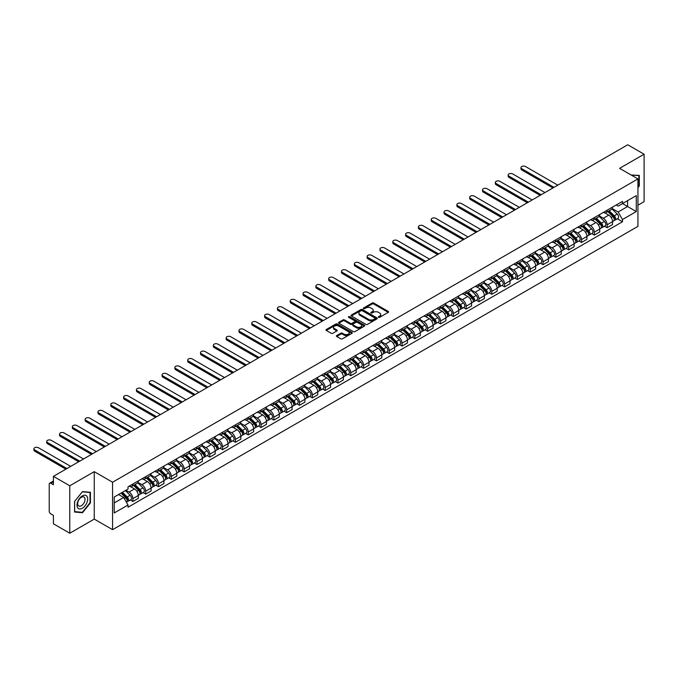 <?xml version="1.0" encoding="UTF-8"?>
<svg xmlns="http://www.w3.org/2000/svg" width="678" height="678" viewBox="0 0 678 678"><rect width="100%" height="100%" fill="white"/><g stroke="black" fill="none" stroke-linecap="round" stroke-linejoin="round"><path stroke-width="1.02" d="M378.57 317.312A0.797 0.458 0 0 0 379.697 317.312L388.265 312.363A1.144 0.661 0 0 0 388.596 311.897A1.144 0.661 0 0 0 388.265 311.431L373.748 303.049A1.144 0.661 0 0 0 372.137 303.049L363.569 307.998A0.797 0.458 0 0 0 364.696 308.651L365.806 308.007A3.653 2.11 0 0 1 370.968 308.007L372.171 308.71A3.653 2.11 0 0 1 373.247 310.202A3.653 2.11 0 0 1 372.171 311.685L371.069 312.329A0.797 0.458 0 0 0 372.197 312.982L373.307 312.338A3.653 2.11 0 0 1 378.468 312.338L379.672 313.041A3.653 2.11 0 0 1 380.748 314.533A3.653 2.11 0 0 1 379.672 316.016L378.57 316.66A0.797 0.458 0 0 0 378.57 317.312L378.57 316.66M336.729 335.551A1.144 0.661 0 0 0 336.398 336.017A1.144 0.661 0 0 0 336.729 336.483L340.805 338.831A1.144 0.661 0 0 0 342.415 338.831L351.933 333.339A1.144 0.661 0 0 0 352.263 332.873A1.144 0.661 0 0 0 351.933 332.406L337.415 324.025A1.144 0.661 0 0 0 335.805 324.025L326.288 329.525A1.144 0.661 0 0 0 325.949 329.991A1.144 0.661 0 0 0 326.288 330.457L331.203 333.296A1.144 0.661 0 0 0 332.813 333.296L336.89 330.94A1.144 0.661 0 0 0 337.22 330.474A1.144 0.661 0 0 0 336.89 330.008L334.449 328.601A3.051 1.763 0 0 1 333.559 327.355A3.051 1.763 0 0 1 335.441 325.728A3.051 1.763 0 0 1 338.763 326.11L348.322 331.627A3.051 1.763 0 0 1 349.212 332.873A3.051 1.763 0 0 1 347.331 334.5A3.051 1.763 0 0 1 344.009 334.118L342.415 333.203A1.144 0.661 0 0 0 340.805 333.203L336.729 335.551L336.729 336.483M112.573 482.236L94.25 471.659L69.766 485.795L53.418 476.354L627.752 144.77L644.1 154.211L619.616 168.347L637.939 178.924L112.573 482.236L112.573 529.679L637.939 226.359L637.939 178.924M365.883 324.355A1.144 0.661 0 0 0 367.493 324.355L377.01 318.855A1.144 0.661 0 0 0 377.349 318.397A1.144 0.661 0 0 0 377.01 317.931L362.493 309.549A1.144 0.661 0 0 0 360.882 309.549L351.365 315.041A1.144 0.661 0 0 0 351.034 315.507A1.144 0.661 0 0 0 351.365 315.973L365.883 324.355M348.907 317.482A0.797 0.458 0 0 1 349.712 317.592L364.459 326.11L354.958 331.593A1.144 0.661 0 0 1 353.34 331.593L338.822 323.211L338.822 322.279A1.144 0.661 0 0 0 338.491 322.745A1.144 0.661 0 0 0 338.822 323.211M338.822 322.279L342.899 319.931A1.144 0.661 0 0 1 344.509 319.931L350.399 323.33A1.144 0.661 0 0 0 352.009 323.33L354.713 321.77A1.144 0.661 0 0 0 355.052 321.304A1.144 0.661 0 0 0 354.713 320.838L348.585 317.296A0.797 0.458 0 0 1 349.712 316.651L364.476 325.169A1.144 0.661 0 0 1 364.806 325.635A1.144 0.661 0 0 1 364.476 326.101L364.476 325.169M69.766 485.795L69.766 533.23L53.418 523.789L53.418 515.399L50.867 513.924A2.322 1.339 -120 0 1 49.223 511.076L49.223 484.228A2.322 1.339 -120 0 1 49.706 483.168L53.418 481.024M637.939 205.205L644.1 201.646L644.1 154.211M69.766 533.23L94.25 519.094L112.573 529.679M53.418 476.354L53.418 484.753L50.867 483.278A2.322 1.339 -120 0 0 49.706 483.168M607.124 210.231A5.348 3.085 60 0 1 606.022 212.629L611.446 209.502A5.348 3.085 -120 0 0 612.548 207.104M599.428 215.985L603.344 218.248A5.348 3.085 60 0 1 607.124 224.791L612.548 221.664A5.348 3.085 -120 0 0 608.768 215.121L604.886 212.875M612.548 221.664L612.548 224.554L607.124 227.689L604.522 226.189M606.022 212.629A5.348 3.085 60 0 1 603.386 212.392M607.124 224.791L607.124 227.689M594.309 217.63A5.348 3.085 60 0 1 593.199 220.028L598.623 216.901A5.348 3.085 -120 0 0 599.733 214.502M591.708 233.588L594.309 235.088L599.733 231.961L599.733 229.062A5.348 3.085 -120 0 0 595.954 222.52L592.072 220.274M593.199 220.028A5.348 3.085 60 0 1 590.572 219.791M586.614 223.384L590.53 225.647A5.348 3.085 60 0 1 594.309 232.198L594.309 235.088M581.487 225.028A5.348 3.085 60 0 1 580.385 227.427L585.809 224.299A5.348 3.085 -120 0 0 586.911 221.901M578.893 240.987L581.487 242.487L586.911 239.359L586.911 236.461A5.348 3.085 -120 0 0 583.131 229.918L579.249 227.672M580.385 227.427A5.348 3.085 60 0 1 577.749 227.189M573.791 230.791L577.707 233.046A5.348 3.085 60 0 1 581.487 239.597L581.487 242.487M568.673 232.435A5.348 3.085 60 0 1 567.562 234.834L572.986 231.698A5.348 3.085 -120 0 0 574.096 229.3M566.071 248.385L568.673 249.885L574.096 246.758L574.096 243.868A5.348 3.085 -120 0 0 570.317 237.317L566.435 235.08M567.562 234.834A5.348 3.085 60 0 1 564.935 234.588M560.977 238.19L564.893 240.453A5.348 3.085 60 0 1 568.673 246.995L568.673 249.885M555.858 239.834A5.348 3.085 60 0 1 554.748 242.232L560.172 239.097A5.348 3.085 -120 0 0 561.274 236.698M553.256 255.784L555.858 257.293L561.274 254.157L561.274 251.267A5.348 3.085 -120 0 0 557.494 244.716L553.621 242.478M554.748 242.232A5.348 3.085 60 0 1 552.112 241.987M548.155 245.589L552.078 247.851A5.348 3.085 60 0 1 555.858 254.394L555.858 257.293M543.036 247.233A5.348 3.085 60 0 1 541.934 249.631L547.349 246.504A5.348 3.085 -120 0 0 548.46 244.105M540.434 263.191L543.036 264.691L548.46 261.555L548.46 258.665A5.348 3.085 -120 0 0 544.68 252.114L540.798 249.877M541.934 249.631A5.348 3.085 60 0 1 539.298 249.394M535.34 252.987L539.256 255.25A5.348 3.085 60 0 1 543.036 261.793L543.036 264.691M530.221 254.631A5.348 3.085 60 0 1 529.111 257.03L534.535 253.903A5.348 3.085 -120 0 0 535.645 251.504M527.62 270.59L530.221 272.09L535.645 268.963L535.645 266.064A5.348 3.085 -120 0 0 531.866 259.521L527.984 257.276M529.111 257.03A5.348 3.085 60 0 1 526.484 256.793M522.526 260.386L526.442 262.649A5.348 3.085 60 0 1 530.221 269.2L530.221 272.09M517.399 262.03A5.348 3.085 60 0 1 516.297 264.428L521.721 261.301A5.348 3.085 -120 0 0 522.823 258.903M514.805 277.988L517.399 279.489L522.823 276.361L522.823 273.463A5.348 3.085 -120 0 0 519.043 266.92L515.161 264.674M516.297 264.428A5.348 3.085 60 0 1 513.661 264.191M509.703 267.785L513.619 270.047A5.348 3.085 60 0 1 517.399 276.599L517.399 279.489M504.585 269.429A5.348 3.085 60 0 1 503.474 271.836L508.898 268.7A5.348 3.085 -120 0 0 510.009 266.301M501.983 285.387L504.585 286.887L510.009 283.76L510.009 280.861A5.348 3.085 -120 0 0 506.229 274.319L502.347 272.081M503.474 271.836A5.348 3.085 60 0 1 500.847 271.59M496.889 275.192L500.805 277.446A5.348 3.085 60 0 1 504.585 283.997L504.585 286.887M491.762 276.836A5.348 3.085 60 0 1 490.66 279.234L496.084 276.099A5.348 3.085 -120 0 0 497.186 273.7M489.169 292.786L491.77 294.294L497.186 291.159L497.186 288.269A5.348 3.085 -120 0 0 493.406 281.717L489.524 279.48M490.66 279.234A5.348 3.085 60 0 1 488.024 278.989M484.067 282.59L487.99 284.853A5.348 3.085 60 0 1 491.77 291.396L491.77 294.294M478.948 284.235A5.348 3.085 60 0 1 477.837 286.633L483.261 283.506A5.348 3.085 -120 0 0 484.372 281.099M476.346 300.193L478.948 301.693L484.372 298.557L484.372 295.667A5.348 3.085 -120 0 0 480.592 289.116L476.71 286.879M477.837 286.633A5.348 3.085 60 0 1 475.21 286.396M471.252 289.989L475.168 292.252A5.348 3.085 60 0 1 478.948 298.795L478.948 301.693M466.133 291.633A5.348 3.085 60 0 1 465.023 294.032L470.447 290.904A5.348 3.085 -120 0 0 471.557 288.506M463.532 307.592L466.133 309.092L471.557 305.956L471.557 303.066A5.348 3.085 -120 0 0 467.778 296.523L463.896 294.277M465.023 294.032A5.348 3.085 60 0 1 462.396 293.794M458.438 297.388L462.354 299.651A5.348 3.085 60 0 1 466.133 306.193L466.133 309.092M453.311 299.032A5.348 3.085 60 0 1 452.209 301.43L457.633 298.303A5.348 3.085 -120 0 0 458.735 295.905M450.709 314.99L453.311 316.49L458.735 313.363L458.735 310.465A5.348 3.085 -120 0 0 454.955 303.922L451.073 301.676M452.209 301.43A5.348 3.085 60 0 1 449.573 301.193M445.615 304.786L449.531 307.049A5.348 3.085 60 0 1 453.311 313.6L453.311 316.49M440.497 306.431A5.348 3.085 60 0 1 439.386 308.837L444.81 305.702A5.348 3.085 -120 0 0 445.921 303.303M437.895 322.389L440.497 323.889L445.921 320.762L445.921 317.863A5.348 3.085 -120 0 0 442.141 311.321L438.259 309.083M439.386 308.837A5.348 3.085 60 0 1 436.759 308.592M432.801 312.194L436.717 314.448A5.348 3.085 60 0 1 440.497 320.999L440.497 323.889M427.674 313.838A5.348 3.085 60 0 1 426.572 316.236L431.996 313.1A5.348 3.085 -120 0 0 433.098 310.702M425.081 329.788L427.674 331.288L433.098 328.16L433.098 325.271A5.348 3.085 -120 0 0 429.318 318.719L425.437 316.482M426.572 316.236A5.348 3.085 60 0 1 423.936 315.99M419.979 319.592L423.894 321.855A5.348 3.085 60 0 1 427.674 328.398L427.674 331.288M414.86 321.236A5.348 3.085 60 0 1 413.75 323.635L419.174 320.499A5.348 3.085 -120 0 0 420.284 318.101M412.258 337.195L414.86 338.695L420.284 335.559L420.284 332.669A5.348 3.085 -120 0 0 416.504 326.118L412.622 323.881M413.75 323.635A5.348 3.085 60 0 1 411.122 323.389M407.164 326.991L411.08 329.254A5.348 3.085 60 0 1 414.86 335.796L414.86 338.695M402.046 328.635A5.348 3.085 60 0 1 400.935 331.034L406.359 327.906A5.348 3.085 -120 0 0 407.461 325.508M399.444 344.594L402.046 346.094L407.461 342.958L407.461 340.068A5.348 3.085 -120 0 0 403.69 333.525L399.808 331.279M400.935 331.034A5.348 3.085 60 0 1 398.3 330.796M394.342 334.39L398.266 336.652A5.348 3.085 60 0 1 402.046 343.195L402.046 346.094M389.223 336.034A5.348 3.085 60 0 1 388.121 338.432L393.537 335.305A5.348 3.085 -120 0 0 394.647 332.906M386.621 351.992L389.223 353.492L394.647 350.365L394.647 347.467A5.348 3.085 -120 0 0 390.867 340.924L386.985 338.678M388.121 338.432A5.348 3.085 60 0 1 385.485 338.195M381.528 341.788L385.443 344.051A5.348 3.085 60 0 1 389.223 350.602L389.223 353.492M376.409 343.432A5.348 3.085 60 0 1 375.298 345.831L380.722 342.704A5.348 3.085 -120 0 0 381.833 340.305M373.807 359.391L376.409 360.891L381.833 357.764L381.833 354.865A5.348 3.085 -120 0 0 378.053 348.322L374.171 346.077M375.298 345.831A5.348 3.085 60 0 1 372.671 345.594M368.713 349.187L372.629 351.45A5.348 3.085 60 0 1 376.409 358.001L376.409 360.891M363.586 350.84A5.348 3.085 60 0 1 362.484 353.238L367.908 350.102A5.348 3.085 -120 0 0 369.01 347.704M360.993 366.79L363.586 368.29L369.01 365.162L369.01 362.272A5.348 3.085 -120 0 0 365.23 355.721L361.349 353.484M362.484 353.238A5.348 3.085 60 0 1 359.849 352.992M355.891 356.594L359.806 358.848A5.348 3.085 60 0 1 363.586 365.4L363.586 368.29M350.772 358.238A5.348 3.085 60 0 1 349.662 360.637L355.086 357.501A5.348 3.085 -120 0 0 356.196 355.103M348.17 374.188L350.772 375.697L356.196 372.561L356.196 369.671A5.348 3.085 -120 0 0 352.416 363.12L348.534 360.882M349.662 360.637A5.348 3.085 60 0 1 347.034 360.391M343.076 363.993L346.992 366.256A5.348 3.085 60 0 1 350.772 372.798L350.772 375.697M337.949 365.637A5.348 3.085 60 0 1 336.847 368.035L342.271 364.908A5.348 3.085 -120 0 0 343.373 362.501M335.356 381.595L337.958 383.095L343.373 379.96L343.373 377.07A5.348 3.085 -120 0 0 339.593 370.519L335.712 368.281M336.847 368.035A5.348 3.085 60 0 1 334.212 367.798M330.254 371.391L334.178 373.654A5.348 3.085 60 0 1 337.958 380.197L337.958 383.095M325.135 373.036A5.348 3.085 60 0 1 324.025 375.434L329.449 372.307A5.348 3.085 -120 0 0 330.559 369.908M322.533 388.994L325.135 390.494L330.559 387.367L330.559 384.468A5.348 3.085 -120 0 0 326.779 377.926L322.898 375.68M324.025 375.434A5.348 3.085 60 0 1 321.397 375.197M317.44 378.79L321.355 381.053A5.348 3.085 60 0 1 325.135 387.596L325.135 390.494M312.321 380.434A5.348 3.085 60 0 1 311.21 382.833L316.634 379.705A5.348 3.085 -120 0 0 317.745 377.307M309.719 396.393L312.321 397.893L317.745 394.766L317.745 391.867A5.348 3.085 -120 0 0 313.965 385.324L310.083 383.078M311.21 382.833A5.348 3.085 60 0 1 308.583 382.595M304.625 386.189L308.541 388.452A5.348 3.085 60 0 1 312.321 395.003L312.321 397.893M299.498 387.833A5.348 3.085 60 0 1 298.396 390.24L303.82 387.104A5.348 3.085 -120 0 0 304.922 384.706M296.896 403.791L299.498 405.291L304.922 402.164L304.922 399.266A5.348 3.085 -120 0 0 301.142 392.723L297.261 390.486M298.396 390.24A5.348 3.085 60 0 1 295.761 389.994M291.803 393.596L295.718 395.85A5.348 3.085 60 0 1 299.498 402.401L299.498 405.291M286.684 395.24A5.348 3.085 60 0 1 285.574 397.639L290.998 394.503A5.348 3.085 -120 0 0 292.108 392.104M284.082 411.19L286.684 412.69L292.108 409.563L292.108 406.673A5.348 3.085 -120 0 0 288.328 400.122L284.446 397.884M285.574 397.639A5.348 3.085 60 0 1 282.946 397.393M278.989 400.995L282.904 403.257A5.348 3.085 60 0 1 286.684 409.8L286.684 412.69M273.861 402.639A5.348 3.085 60 0 1 272.759 405.037L278.183 401.91A5.348 3.085 -120 0 0 279.285 399.503M271.268 418.597L273.861 420.097L279.285 416.962L279.285 414.072A5.348 3.085 -120 0 0 275.505 407.52L271.624 405.283M272.759 405.037A5.348 3.085 60 0 1 270.124 404.791M266.166 408.393L270.081 410.656A5.348 3.085 60 0 1 273.861 417.199L273.861 420.097M261.047 410.037A5.348 3.085 60 0 1 259.937 412.436L265.361 409.309A5.348 3.085 -120 0 0 266.471 406.91M258.445 425.996L261.047 427.496L266.471 424.36L266.471 421.47A5.348 3.085 -120 0 0 262.691 414.928L258.81 412.682M259.937 412.436A5.348 3.085 60 0 1 257.309 412.199M253.352 415.792L257.267 418.055A5.348 3.085 60 0 1 261.047 424.598L261.047 427.496M248.233 417.436A5.348 3.085 60 0 1 247.123 419.835L252.547 416.707A5.348 3.085 -120 0 0 253.648 414.309M245.631 433.395L248.233 434.895L253.648 431.767L253.648 428.869A5.348 3.085 -120 0 0 249.877 422.326L245.995 420.08M247.123 419.835A5.348 3.085 60 0 1 244.495 419.597M240.529 423.191L244.453 425.453A5.348 3.085 60 0 1 248.233 432.005L248.233 434.895M235.41 424.835A5.348 3.085 60 0 1 234.308 427.242L239.724 424.106A5.348 3.085 -120 0 0 240.834 421.708M232.808 440.793L235.41 442.293L240.834 439.166L240.834 436.268A5.348 3.085 -120 0 0 237.054 429.725L233.173 427.487M234.308 427.242A5.348 3.085 60 0 1 231.673 426.996M227.715 430.598L231.63 432.852A5.348 3.085 60 0 1 235.41 439.403L235.41 442.293M222.596 432.242A5.348 3.085 60 0 1 221.486 434.64L226.91 431.505A5.348 3.085 -120 0 0 228.02 429.106M219.994 448.192L222.596 449.692L228.02 446.565L228.02 443.675A5.348 3.085 -120 0 0 224.24 437.124L220.358 434.886M221.486 434.64A5.348 3.085 60 0 1 218.858 434.395M214.901 437.996L218.816 440.259A5.348 3.085 60 0 1 222.596 446.802L222.596 449.692M209.773 439.641A5.348 3.085 60 0 1 208.671 442.039L214.095 438.903A5.348 3.085 -120 0 0 215.197 436.505M207.18 455.591L209.773 457.099L215.197 453.963L215.197 451.073A5.348 3.085 -120 0 0 211.417 444.522L207.536 442.285M208.671 442.039A5.348 3.085 60 0 1 206.036 441.793M202.078 445.395L205.993 447.658A5.348 3.085 60 0 1 209.773 454.201L209.773 457.099M196.959 447.039A5.348 3.085 60 0 1 195.849 449.438L201.273 446.31A5.348 3.085 -120 0 0 202.383 443.912M194.357 462.998L196.959 464.498L202.383 461.362L202.383 458.472A5.348 3.085 -120 0 0 198.603 451.921L194.722 449.684M195.849 449.438A5.348 3.085 60 0 1 193.222 449.2M189.264 452.794L193.179 455.057A5.348 3.085 60 0 1 196.959 461.599L196.959 464.498M184.136 454.438A5.348 3.085 60 0 1 183.035 456.836L188.459 453.709A5.348 3.085 -120 0 0 189.56 451.311M181.543 470.396L184.145 471.896L189.56 468.769L189.56 465.871A5.348 3.085 -120 0 0 185.78 459.328L181.899 457.082M183.035 456.836A5.348 3.085 60 0 1 180.399 456.599M176.441 460.192L180.365 462.455A5.348 3.085 60 0 1 184.145 469.007L184.145 471.896M171.322 461.837A5.348 3.085 60 0 1 170.212 464.235L175.636 461.108A5.348 3.085 -120 0 0 176.746 458.709M168.72 477.795L171.322 479.295L176.746 476.168L176.746 473.269A5.348 3.085 -120 0 0 172.966 466.727L169.085 464.481M170.212 464.235A5.348 3.085 60 0 1 167.585 463.998M163.627 467.591L167.542 469.854A5.348 3.085 60 0 1 171.322 476.405L171.322 479.295M158.508 469.244A5.348 3.085 60 0 1 157.398 471.642L162.822 468.506A5.348 3.085 -120 0 0 163.932 466.108M155.906 485.194L158.508 486.694L163.932 483.567L163.932 480.668A5.348 3.085 -120 0 0 160.152 474.125L156.271 471.888M157.398 471.642A5.348 3.085 60 0 1 154.77 471.396M150.813 474.998L154.728 477.253A5.348 3.085 60 0 1 158.508 483.804L158.508 486.694M145.685 476.642A5.348 3.085 60 0 1 144.583 479.041L150.007 475.905A5.348 3.085 -120 0 0 151.109 473.507M143.083 492.592L145.685 494.101L151.109 490.965L151.109 488.075A5.348 3.085 -120 0 0 147.329 481.524L143.448 479.287M144.583 479.041A5.348 3.085 60 0 1 141.948 478.795M137.99 482.397L141.905 484.66A5.348 3.085 60 0 1 145.685 491.203L145.685 494.101M132.871 484.041A5.348 3.085 60 0 1 131.761 486.44L137.185 483.312A5.348 3.085 -120 0 0 138.295 480.905M130.269 500L132.871 501.5L138.295 498.364L138.295 495.474A5.348 3.085 -120 0 0 134.515 488.923L130.634 486.685M131.761 486.44A5.348 3.085 60 0 1 129.134 486.202M125.964 490.253L129.091 492.059A5.348 3.085 60 0 1 132.871 498.601L132.871 501.5M616.209 204.985L618.133 206.104L636.295 195.62L627.582 200.646L627.582 206.527L618.133 211.985L612.251 208.587M114.218 502.923L123.667 497.466L128.023 505.008L114.218 512.975L114.218 497.042L128.023 489.067L128.023 486.838L622.489 201.358L622.489 203.586L636.295 211.561L622.489 219.528L618.133 211.985M636.295 195.62L636.295 211.561M128.023 505.008L128.023 507.237L622.489 221.757L622.489 219.528M637.939 187.67L639.295 185.984L639.295 175.416L631.133 174.992L638.879 175.627L638.879 185.874L637.939 187.043M94.25 471.659L94.25 519.094M74.572 512.026L82.504 512.729L90.428 502.873L90.428 492.296L82.504 491.592L74.572 501.449L74.572 512.026M123.667 497.466L118.574 494.525M617.344 218.791L622.489 221.757M81.665 512.246L82.504 512.729M378.883 317.423L379.672 316.965A3.653 2.11 0 0 0 380.748 315.473L380.748 314.533M373.247 310.202L373.247 311.151A3.653 2.11 0 0 1 372.171 312.634L371.383 313.092M388.248 312.372L373.748 303.998A1.144 0.661 0 0 0 372.137 303.998L363.883 308.761M377.01 317.931L377.01 318.855L362.493 310.499A1.144 0.661 0 0 0 360.882 310.499L351.382 315.982L351.365 315.041M374.993 318.719A0.797 0.458 0 0 0 374.993 318.067L362.255 310.71A0.797 0.458 0 0 0 361.128 310.71L359.959 311.388A3.653 2.11 0 0 0 358.891 312.872A3.653 2.11 0 0 0 359.959 314.363L368.663 319.397A3.653 2.11 0 0 0 373.824 319.397L374.993 318.719L374.993 319.669A0.797 0.458 0 0 0 375.231 319.338L375.231 318.397M358.891 312.872L358.891 313.821A3.653 2.11 0 0 0 359.959 315.312L359.959 314.363M374.993 319.669L373.824 320.347A3.653 2.11 0 0 1 368.663 320.347L359.959 315.312M338.839 323.22L342.899 320.88L342.899 319.931M355.052 321.304L355.052 322.253A1.144 0.661 0 0 1 354.713 322.72L352.009 324.279A1.144 0.661 0 0 1 350.399 324.279L344.509 320.88A1.144 0.661 0 0 0 342.899 320.88M356.509 326.855A3.051 1.763 0 0 0 359.832 327.237A3.051 1.763 0 0 0 361.713 325.61A3.051 1.763 0 0 0 360.823 324.364L357.459 322.423A1.144 0.661 0 0 0 355.84 322.423L353.145 323.982A1.144 0.661 0 0 0 352.806 324.448A1.144 0.661 0 0 0 353.145 324.915L356.509 326.855L356.509 327.805A3.051 1.763 0 0 0 359.832 328.186A3.051 1.763 0 0 0 361.713 326.559L361.713 325.61M352.806 324.448L352.806 325.398A1.144 0.661 0 0 0 353.145 325.864L353.145 324.915M356.509 327.805L353.145 325.864M349.212 332.873L349.212 333.822A3.051 1.763 0 0 1 347.331 335.449A3.051 1.763 0 0 1 344.009 335.068L342.415 334.152A1.144 0.661 0 0 0 340.805 334.152L336.746 336.491M333.559 327.355L333.559 328.305A3.051 1.763 0 0 0 334.449 329.55L334.449 328.601M336.89 330.008L336.89 330.94L334.449 329.55M351.916 333.347L337.415 324.974A1.144 0.661 0 0 0 335.805 324.974L326.296 330.466M607.819 211.595L612.861 216.579A2.907 1.678 60 0 1 613.632 220.926L612.548 221.553M608.819 212.587L610.963 213.824M557.782 185.162L525.535 166.542A2.67 1.542 -0 0 0 522.619 166.203A2.67 1.542 -0 0 0 520.975 167.636A2.67 1.542 -0 0 0 521.755 168.72L554.002 187.34M608.378 211.273L613.904 216.723A1.398 0.805 60 0 1 614.276 218.816A1.398 0.805 60 0 1 614.149 218.867M609.208 210.79L614.26 215.765A2.907 1.678 60 0 1 615.031 220.121A2.907 1.678 60 0 1 614.149 220.214M612.039 208.951L617.217 214.062A2.907 1.678 60 0 1 617.989 218.418L615.031 220.121M552.934 187.959L521.755 169.958A2.67 1.542 180 0 1 520.975 168.864L520.975 167.636M594.996 218.994L600.047 223.977A2.907 1.678 60 0 1 600.81 228.333L599.733 228.952M596.004 219.986L598.149 221.223M544.968 192.56L512.721 173.941A2.67 1.542 -0 0 0 509.805 173.61A2.67 1.542 -0 0 0 508.153 175.034A2.67 1.542 -0 0 0 508.941 176.127L541.188 194.739M595.555 218.672L601.089 224.121A1.398 0.805 60 0 1 601.454 226.215A1.398 0.805 60 0 1 601.327 226.266M596.394 218.189L601.445 223.172A2.907 1.678 60 0 1 602.208 227.52A2.907 1.678 60 0 1 601.335 227.613M599.216 216.35L604.403 221.46A2.907 1.678 60 0 1 605.166 225.816L602.208 227.52M540.12 195.357L508.941 177.356A2.67 1.542 180 0 1 508.153 176.263L508.153 175.034M582.182 226.393L587.233 231.376A2.907 1.678 60 0 1 587.995 235.732L586.911 236.359M583.19 227.384L585.326 228.622M532.154 199.959L499.898 181.34A2.67 1.542 -0 0 0 496.991 181.009A2.67 1.542 -0 0 0 495.338 182.433A2.67 1.542 -0 0 0 496.118 183.526L528.374 202.146M582.741 226.071L588.267 231.529A1.398 0.805 60 0 1 588.64 233.613A1.398 0.805 60 0 1 588.512 233.664M583.58 225.588L588.623 230.571A2.907 1.678 60 0 1 589.394 234.927A2.907 1.678 60 0 1 588.512 235.02M586.402 223.748L591.58 228.859A2.907 1.678 60 0 1 592.352 233.215L589.394 234.927M527.306 202.756L496.118 184.755A2.67 1.542 180 0 1 495.338 183.67L495.338 182.433M638.371 175.331L638.879 175.627M86.962 496.313A7.551 4.365 120 0 0 79.665 498.271A7.551 4.365 120 0 0 77.716 507.822A7.551 4.365 120 0 0 85.013 505.864A7.551 4.365 120 0 0 86.962 496.313M84.53 497.567A5.17 2.983 120 0 0 83.953 497.025A5.17 2.983 120 0 0 79.14 499.44A5.17 2.983 120 0 0 78.199 505.441A5.17 2.983 120 0 0 78.784 505.983A5.17 2.983 120 0 0 83.589 503.568A5.17 2.983 120 0 0 84.53 497.567M82.335 512.314L74.656 511.627L74.656 501.381L82.335 491.821L90.021 492.508L90.021 502.754L82.335 512.314M89.513 492.22L90.021 492.508M569.359 233.791L574.41 238.775A2.907 1.678 60 0 1 575.181 243.131L574.096 243.758M570.368 234.791L572.512 236.02M519.331 207.358L487.084 188.738A2.67 1.542 -0 0 0 484.168 188.408A2.67 1.542 -0 0 0 482.524 189.832A2.67 1.542 -0 0 0 483.304 190.925L515.551 209.544M569.918 233.469L575.452 238.927A1.398 0.805 60 0 1 575.817 241.012A1.398 0.805 60 0 1 575.69 241.063M570.757 232.986L575.808 237.97A2.907 1.678 60 0 1 576.571 242.326A2.907 1.678 60 0 1 575.698 242.419M573.588 231.147L578.766 236.258A2.907 1.678 60 0 1 579.529 240.614L576.571 242.326M514.483 210.163L483.304 192.154A2.67 1.542 180 0 1 482.524 191.069L482.524 189.832M556.545 241.19L561.596 246.173A2.907 1.678 60 0 1 562.359 250.529L561.274 251.157M557.553 242.19L559.689 243.427M506.517 214.765L474.261 196.145A2.67 1.542 -0 0 0 471.354 195.806A2.67 1.542 -0 0 0 469.701 197.23A2.67 1.542 -0 0 0 470.49 198.323L502.737 216.943M557.104 240.868L562.638 246.326A1.398 0.805 60 0 1 563.003 248.419A1.398 0.805 60 0 1 562.876 248.47M557.943 240.385L562.994 245.368A2.907 1.678 60 0 1 563.757 249.724A2.907 1.678 60 0 1 562.884 249.818M560.765 238.546L565.952 243.665A2.907 1.678 60 0 1 566.715 248.012L563.757 249.724M501.669 217.562L470.49 199.561A2.67 1.542 180 0 1 469.701 198.468L469.701 197.23M543.731 248.597L548.773 253.572A2.907 1.678 60 0 1 549.544 257.928L548.46 258.555M544.731 249.589L546.875 250.826M493.694 222.164L461.447 203.544A2.67 1.542 -0 0 0 458.531 203.205A2.67 1.542 -0 0 0 456.887 204.637A2.67 1.542 -0 0 0 457.667 205.722L489.914 224.342M544.29 248.267L549.816 253.725A1.398 0.805 60 0 1 550.18 255.818A1.398 0.805 60 0 1 550.053 255.869M545.12 247.784L550.172 252.767A2.907 1.678 60 0 1 550.943 257.123A2.907 1.678 60 0 1 550.061 257.216M547.951 245.953L553.129 251.063A2.907 1.678 60 0 1 553.901 255.42L550.943 257.123M488.846 224.96L457.667 206.959A2.67 1.542 180 0 1 456.887 205.866L456.887 204.637M530.908 255.996L535.959 260.979A2.907 1.678 60 0 1 536.722 265.335L535.637 265.954M531.916 256.987L534.061 258.225M480.88 229.562L448.633 210.943A2.67 1.542 -0 0 0 445.717 210.612A2.67 1.542 -0 0 0 444.065 212.036A2.67 1.542 -0 0 0 444.853 213.121L477.1 231.74M531.467 255.674L537.001 261.123A1.398 0.805 60 0 1 537.366 263.217A1.398 0.805 60 0 1 537.239 263.267M532.306 255.191L537.357 260.166A2.907 1.678 60 0 1 538.12 264.522A2.907 1.678 60 0 1 537.247 264.615M535.128 253.352L540.315 258.462A2.907 1.678 60 0 1 541.078 262.818L538.12 264.522M476.032 232.359L444.853 214.358A2.67 1.542 180 0 1 444.065 213.265L444.065 212.036M518.094 263.395L523.145 268.378A2.907 1.678 60 0 1 523.908 272.734L522.823 273.361M519.102 264.386L521.238 265.623M468.057 236.961L435.81 218.341A2.67 1.542 -0 0 0 432.903 218.011A2.67 1.542 -0 0 0 431.25 219.435A2.67 1.542 -0 0 0 432.03 220.528L464.277 239.148M518.653 263.072L524.179 268.53A1.398 0.805 60 0 1 524.552 270.615A1.398 0.805 60 0 1 524.425 270.666M519.492 262.589L524.535 267.573A2.907 1.678 60 0 1 525.306 271.929A2.907 1.678 60 0 1 524.425 272.022M522.314 260.75L527.492 265.861A2.907 1.678 60 0 1 528.264 270.217L525.306 271.929M463.21 239.758L432.03 221.757A2.67 1.542 180 0 1 431.25 220.664L431.25 219.435M505.271 270.793L510.322 275.776A2.907 1.678 60 0 1 511.093 280.133L510.009 280.76M506.28 271.785L508.424 273.022M455.243 244.36L422.996 225.74A2.67 1.542 -0 0 0 420.08 225.41A2.67 1.542 -0 0 0 418.428 226.833A2.67 1.542 -0 0 0 419.216 227.927L451.463 246.546M505.83 270.471L511.365 275.929A1.398 0.805 60 0 1 511.729 278.014A1.398 0.805 60 0 1 511.602 278.065M506.669 269.988L511.72 274.971A2.907 1.678 60 0 1 512.483 279.328A2.907 1.678 60 0 1 511.61 279.421M509.5 268.149L514.678 273.259A2.907 1.678 60 0 1 515.441 277.616L512.483 279.328M450.395 247.165L419.216 229.156A2.67 1.542 180 0 1 418.428 228.071L418.428 226.833M492.457 278.192L497.508 283.175A2.907 1.678 60 0 1 498.271 287.531L497.186 288.158M493.465 279.192L495.601 280.421M442.429 251.758L410.173 233.147A2.67 1.542 -0 0 0 407.266 232.808A2.67 1.542 -0 0 0 405.614 234.232A2.67 1.542 -0 0 0 406.393 235.325L438.649 253.945M493.016 277.87L498.542 283.328A1.398 0.805 60 0 1 498.915 285.421A1.398 0.805 60 0 1 498.788 285.472M493.855 277.387L498.906 282.37A2.907 1.678 60 0 1 499.669 286.726A2.907 1.678 60 0 1 498.788 286.819M496.677 275.548L501.864 280.667A2.907 1.678 60 0 1 502.627 285.014L499.669 286.726M437.581 254.564L406.393 236.563A2.67 1.542 180 0 1 405.614 235.469L405.614 234.232M479.634 285.599L484.685 290.574A2.907 1.678 60 0 1 485.456 294.93L484.372 295.557M480.643 286.591L482.787 287.828M429.606 259.166L397.359 240.546A2.67 1.542 -0 0 0 394.443 240.207A2.67 1.542 -0 0 0 392.799 241.631A2.67 1.542 -0 0 0 393.579 242.724L425.826 261.344M480.202 285.269L485.728 290.726A1.398 0.805 60 0 1 486.092 292.82A1.398 0.805 60 0 1 485.965 292.871M481.033 284.785L486.084 289.769A2.907 1.678 60 0 1 486.855 294.125A2.907 1.678 60 0 1 485.973 294.218M483.863 282.955L489.041 288.065A2.907 1.678 60 0 1 489.813 292.421L486.855 294.125M424.759 261.962L393.579 243.961A2.67 1.542 180 0 1 392.799 242.868L392.799 241.631M466.82 292.998L471.871 297.981A2.907 1.678 60 0 1 472.634 302.329L471.549 302.956M467.828 293.989L469.964 295.227M416.792 266.564L384.545 247.945A2.67 1.542 -0 0 0 381.629 247.606A2.67 1.542 -0 0 0 379.977 249.038A2.67 1.542 -0 0 0 380.765 250.123L413.012 268.742M467.379 292.676L472.913 298.125A1.398 0.805 60 0 1 473.278 300.218A1.398 0.805 60 0 1 473.151 300.269M468.218 292.193L473.269 297.167A2.907 1.678 60 0 1 474.032 301.524A2.907 1.678 60 0 1 473.159 301.617M471.04 290.354L476.227 295.464A2.907 1.678 60 0 1 476.99 299.82L474.032 301.524M411.944 269.361L380.765 251.36A2.67 1.542 180 0 1 379.977 250.267L379.977 249.038M454.006 300.396L459.048 305.38A2.907 1.678 60 0 1 459.82 309.736L458.735 310.355M455.006 301.388L457.15 302.625M403.969 273.963L371.722 255.343A2.67 1.542 -0 0 0 368.807 255.013A2.67 1.542 -0 0 0 367.162 256.437A2.67 1.542 -0 0 0 367.942 257.53L400.19 276.149M454.565 300.074L460.091 305.524A1.398 0.805 60 0 1 460.464 307.617A1.398 0.805 60 0 1 460.337 307.668M455.396 299.591L460.447 304.575A2.907 1.678 60 0 1 461.218 308.922A2.907 1.678 60 0 1 460.337 309.015M458.226 297.752L463.405 302.863A2.907 1.678 60 0 1 464.176 307.219L461.218 308.922M399.122 276.76L367.942 258.759A2.67 1.542 180 0 1 367.162 257.665L367.162 256.437M441.183 307.795L446.234 312.778A2.907 1.678 60 0 1 446.997 317.135L445.921 317.762M442.192 308.787L444.336 310.024M391.155 281.362L358.908 262.742A2.67 1.542 -0 0 0 355.992 262.411A2.67 1.542 -0 0 0 354.34 263.835A2.67 1.542 -0 0 0 355.128 264.929L387.375 283.548M441.742 307.473L447.277 312.931A1.398 0.805 60 0 1 447.641 315.016A1.398 0.805 60 0 1 447.514 315.067M442.581 306.99L447.633 311.973A2.907 1.678 60 0 1 448.395 316.329A2.907 1.678 60 0 1 447.522 316.423M445.404 305.151L450.59 310.261A2.907 1.678 60 0 1 451.353 314.617L448.395 316.329M386.307 284.158L355.128 266.157A2.67 1.542 180 0 1 354.34 265.073L354.34 263.835M428.369 315.194L433.42 320.177A2.907 1.678 60 0 1 434.183 324.533L433.098 325.16M429.377 316.194L431.513 317.423M378.341 288.76L346.085 270.141A2.67 1.542 -0 0 0 343.178 269.81A2.67 1.542 -0 0 0 341.526 271.234A2.67 1.542 -0 0 0 342.305 272.327L374.561 290.947M428.928 314.872L434.454 320.33A1.398 0.805 60 0 1 434.827 322.414A1.398 0.805 60 0 1 434.7 322.465M429.767 314.389L434.81 319.372A2.907 1.678 60 0 1 435.581 323.728A2.907 1.678 60 0 1 434.7 323.821M432.589 312.55L437.768 317.66A2.907 1.678 60 0 1 438.539 322.016L435.581 323.728M373.493 291.565L342.305 273.556A2.67 1.542 180 0 1 341.526 272.471L341.526 271.234M415.546 322.601L420.597 327.576A2.907 1.678 60 0 1 421.369 331.932L420.284 332.559M416.555 323.592L418.699 324.83M365.518 296.167L333.271 277.548A2.67 1.542 -0 0 0 330.356 277.209A2.67 1.542 -0 0 0 328.711 278.633A2.67 1.542 -0 0 0 329.491 279.726L361.738 298.345M416.106 322.27L421.64 327.728A1.398 0.805 60 0 1 422.004 329.822A1.398 0.805 60 0 1 421.877 329.872M416.945 321.787L421.996 326.771A2.907 1.678 60 0 1 422.758 331.127A2.907 1.678 60 0 1 421.886 331.22M419.775 319.948L424.953 325.067A2.907 1.678 60 0 1 425.716 329.423L422.758 331.127M360.671 298.964L329.491 280.963A2.67 1.542 180 0 1 328.711 279.87L328.711 278.633M402.732 330L407.783 334.974A2.907 1.678 60 0 1 408.546 339.331L407.461 339.958M403.741 330.991L405.876 332.228M352.704 303.566L320.448 284.946A2.67 1.542 -0 0 0 317.541 284.607A2.67 1.542 -0 0 0 315.889 286.04A2.67 1.542 -0 0 0 316.677 287.125L348.924 305.744M403.291 329.678L408.826 335.127A1.398 0.805 60 0 1 409.19 337.22A1.398 0.805 60 0 1 409.063 337.271M404.13 329.194L409.181 334.169A2.907 1.678 60 0 1 409.944 338.525A2.907 1.678 60 0 1 409.071 338.619M406.953 327.355L412.139 332.466A2.907 1.678 60 0 1 412.902 336.822L409.944 338.525M347.856 306.363L316.677 288.362A2.67 1.542 180 0 1 315.889 287.269L315.889 286.04M389.918 337.398L394.96 342.382A2.907 1.678 60 0 1 395.732 346.738L394.647 347.356M390.918 338.39L393.062 339.627M339.881 310.965L307.634 292.345A2.67 1.542 -0 0 0 304.719 292.015A2.67 1.542 -0 0 0 303.074 293.438A2.67 1.542 -0 0 0 303.854 294.532L336.102 313.143M390.477 337.076L396.003 342.526A1.398 0.805 60 0 1 396.376 344.619A1.398 0.805 60 0 1 396.249 344.67M391.308 336.593L396.359 341.576A2.907 1.678 60 0 1 397.13 345.924A2.907 1.678 60 0 1 396.249 346.017M394.138 334.754L399.317 339.864A2.907 1.678 60 0 1 400.088 344.221L397.13 345.924M335.034 313.761L303.854 295.761A2.67 1.542 180 0 1 303.074 294.667L303.074 293.438M377.095 344.797L382.146 349.78A2.907 1.678 60 0 1 382.909 354.136L381.833 354.764M378.104 345.788L380.248 347.026M327.067 318.363L294.82 299.744A2.67 1.542 -0 0 0 291.904 299.413A2.67 1.542 -0 0 0 290.252 300.837A2.67 1.542 -0 0 0 291.04 301.93L323.287 320.55M377.654 344.475L383.189 349.933A1.398 0.805 60 0 1 383.553 352.018A1.398 0.805 60 0 1 383.426 352.068M378.494 343.992L383.545 348.975A2.907 1.678 60 0 1 384.307 353.331A2.907 1.678 60 0 1 383.434 353.424M381.316 342.153L386.502 347.263A2.907 1.678 60 0 1 387.265 351.619L384.307 353.331M322.219 321.16L291.04 303.159A2.67 1.542 180 0 1 290.252 302.066L290.252 300.837M364.281 352.196L369.332 357.179A2.907 1.678 60 0 1 370.095 361.535L369.01 362.162M365.289 353.187L367.425 354.425M314.245 325.762L281.997 307.142A2.67 1.542 -0 0 0 279.09 306.812A2.67 1.542 -0 0 0 277.438 308.236A2.67 1.542 -0 0 0 278.217 309.329L310.473 327.949M364.84 351.874L370.366 357.331A1.398 0.805 60 0 1 370.739 359.416A1.398 0.805 60 0 1 370.612 359.467M365.679 351.39L370.722 356.374A2.907 1.678 60 0 1 371.493 360.73A2.907 1.678 60 0 1 370.612 360.823M368.501 349.551L373.68 354.662A2.907 1.678 60 0 1 374.451 359.018L371.493 360.73M309.397 328.567L278.217 310.558A2.67 1.542 180 0 1 277.438 309.473L277.438 308.236M351.458 359.594L356.509 364.578A2.907 1.678 60 0 1 357.281 368.934L356.196 369.561M352.467 360.594L354.611 361.823M301.43 333.169L269.183 314.55A2.67 1.542 -0 0 0 266.268 314.211A2.67 1.542 -0 0 0 264.615 315.634A2.67 1.542 -0 0 0 265.403 316.728L297.65 335.347M352.018 359.272L357.552 364.73A1.398 0.805 60 0 1 357.916 366.823A1.398 0.805 60 0 1 357.789 366.874M352.857 358.789L357.908 363.772A2.907 1.678 60 0 1 358.67 368.129A2.907 1.678 60 0 1 357.798 368.222M355.687 356.95L360.865 362.069A2.907 1.678 60 0 1 361.628 366.417L358.67 368.129M296.583 335.966L265.403 317.965A2.67 1.542 180 0 1 264.615 316.872L264.615 315.634M338.644 367.001L343.695 371.976A2.907 1.678 60 0 1 344.458 376.332L343.373 376.96M339.653 367.993L341.788 369.23M288.616 340.568L256.36 321.948A2.67 1.542 -0 0 0 253.453 321.609A2.67 1.542 -0 0 0 251.801 323.042A2.67 1.542 -0 0 0 252.58 324.126L284.836 342.746M339.203 366.671L344.729 372.129A1.398 0.805 60 0 1 345.102 374.222A1.398 0.805 60 0 1 344.975 374.273M340.042 366.188L345.094 371.171A2.907 1.678 60 0 1 345.856 375.527A2.907 1.678 60 0 1 344.975 375.62M342.865 364.357L348.051 369.468A2.907 1.678 60 0 1 348.814 373.824L345.856 375.527M283.768 343.365L252.58 325.364A2.67 1.542 180 0 1 251.801 324.27L251.801 323.042M325.821 374.4L330.872 379.383A2.907 1.678 60 0 1 331.644 383.731L330.559 384.358M326.83 375.392L328.974 376.629M275.793 347.967L243.546 329.347A2.67 1.542 -0 0 0 240.631 329.008A2.67 1.542 -0 0 0 238.987 330.44A2.67 1.542 -0 0 0 239.766 331.525L272.014 350.145M326.389 374.078L331.915 379.527A1.398 0.805 60 0 1 332.279 381.621A1.398 0.805 60 0 1 332.152 381.672M327.22 373.595L332.271 378.57A2.907 1.678 60 0 1 333.042 382.926A2.907 1.678 60 0 1 332.161 383.019M330.05 371.756L335.229 376.866A2.907 1.678 60 0 1 336 381.222L333.042 382.926M270.946 350.763L239.766 332.762A2.67 1.542 180 0 1 238.987 331.669L238.987 330.44M313.007 381.799L318.058 386.782A2.907 1.678 60 0 1 318.821 391.138L317.736 391.765M314.016 382.79L316.151 384.028M262.979 355.365L230.732 336.746A2.67 1.542 -0 0 0 227.816 336.415A2.67 1.542 -0 0 0 226.164 337.839A2.67 1.542 -0 0 0 226.952 338.932L259.199 357.552M313.567 381.477L319.101 386.926A1.398 0.805 60 0 1 319.465 389.019A1.398 0.805 60 0 1 319.338 389.07M314.406 380.994L319.457 385.977A2.907 1.678 60 0 1 320.219 390.333A2.907 1.678 60 0 1 319.346 390.426M317.228 379.155L322.414 384.265A2.907 1.678 60 0 1 323.177 388.621L320.219 390.333M258.132 358.162L226.952 340.161A2.67 1.542 180 0 1 226.164 339.068L226.164 337.839M300.193 389.197L305.236 394.181A2.907 1.678 60 0 1 306.007 398.537L304.922 399.164M301.193 390.189L303.337 391.426M250.157 362.764L217.909 344.144A2.67 1.542 -0 0 0 214.994 343.814A2.67 1.542 -0 0 0 213.35 345.238A2.67 1.542 -0 0 0 214.129 346.331L246.377 364.95M300.752 388.875L306.278 394.333A1.398 0.805 60 0 1 306.651 396.418A1.398 0.805 60 0 1 306.524 396.469M301.583 388.392L306.634 393.376A2.907 1.678 60 0 1 307.405 397.732A2.907 1.678 60 0 1 306.524 397.825M304.414 386.553L309.592 391.664A2.907 1.678 60 0 1 310.363 396.02L307.405 397.732M245.309 365.569L214.129 347.56A2.67 1.542 180 0 1 213.35 346.475L213.35 345.238M287.37 396.596L292.421 401.579A2.907 1.678 60 0 1 293.184 405.936L292.108 406.563M288.379 397.596L290.523 398.825M237.342 370.163L205.095 351.551A2.67 1.542 -0 0 0 202.18 351.212A2.67 1.542 -0 0 0 200.527 352.636A2.67 1.542 -0 0 0 201.315 353.73L233.563 372.349M287.93 396.274L293.464 401.732A1.398 0.805 60 0 1 293.828 403.825A1.398 0.805 60 0 1 293.701 403.868M288.769 395.791L293.82 400.774A2.907 1.678 60 0 1 294.583 405.13A2.907 1.678 60 0 1 293.71 405.224M291.591 393.952L296.778 399.062A2.907 1.678 60 0 1 297.54 403.418L294.583 405.13M232.495 372.968L201.315 354.967A2.67 1.542 180 0 1 200.527 353.874L200.527 352.636M274.556 404.003L279.607 408.978A2.907 1.678 60 0 1 280.37 413.334L279.285 413.961M275.565 404.995L277.7 406.232M224.528 377.57L192.272 358.95A2.67 1.542 -0 0 0 189.365 358.611A2.67 1.542 -0 0 0 187.713 360.035A2.67 1.542 -0 0 0 188.492 361.128L220.748 379.748M275.115 403.673L280.641 409.131A1.398 0.805 60 0 1 281.014 411.224A1.398 0.805 60 0 1 280.887 411.275M275.954 403.19L280.997 408.173A2.907 1.678 60 0 1 281.768 412.529A2.907 1.678 60 0 1 280.887 412.622M278.777 401.351L283.955 406.469A2.907 1.678 60 0 1 284.726 410.826L281.768 412.529M219.68 380.366L188.492 362.366A2.67 1.542 180 0 1 187.713 361.272L187.713 360.035M261.733 411.402L266.785 416.385A2.907 1.678 60 0 1 267.556 420.733L266.471 421.36M262.742 412.394L264.886 413.631M211.706 384.968L179.458 366.349A2.67 1.542 -0 0 0 176.543 366.01A2.67 1.542 -0 0 0 174.899 367.442A2.67 1.542 -0 0 0 175.678 368.527L207.926 387.146M262.301 411.08L267.827 416.529A1.398 0.805 60 0 1 268.191 418.623A1.398 0.805 60 0 1 268.064 418.673M263.132 410.597L268.183 415.572A2.907 1.678 60 0 1 268.946 419.928A2.907 1.678 60 0 1 268.073 420.021M265.962 408.758L271.141 413.868A2.907 1.678 60 0 1 271.903 418.224L268.946 419.928M206.858 387.765L175.678 369.764A2.67 1.542 180 0 1 174.899 368.671L174.899 367.442M248.919 418.801L253.97 423.784A2.907 1.678 60 0 1 254.733 428.14L253.648 428.759M249.928 419.792L252.063 421.03M198.891 392.367L166.635 373.748A2.67 1.542 -0 0 0 163.729 373.417A2.67 1.542 -0 0 0 162.076 374.841A2.67 1.542 -0 0 0 162.864 375.934L195.111 394.545M249.479 418.479L255.013 423.928A1.398 0.805 60 0 1 255.377 426.021A1.398 0.805 60 0 1 255.25 426.072M250.318 417.995L255.369 422.979A2.907 1.678 60 0 1 256.131 427.326A2.907 1.678 60 0 1 255.259 427.42M253.14 416.156L258.326 421.267A2.907 1.678 60 0 1 259.089 425.623L256.131 427.326M194.044 395.164L162.864 377.163A2.67 1.542 180 0 1 162.076 376.07L162.076 374.841M236.105 426.199L241.148 431.183A2.907 1.678 60 0 1 241.919 435.539L240.834 436.166M237.105 427.191L239.249 428.428M186.069 399.766L153.821 381.146A2.67 1.542 -0 0 0 150.906 380.816A2.67 1.542 -0 0 0 149.262 382.239A2.67 1.542 -0 0 0 150.041 383.333L182.289 401.952M236.664 425.877L242.19 431.335A1.398 0.805 60 0 1 242.563 433.42A1.398 0.805 60 0 1 242.436 433.471M237.495 425.394L242.546 430.377A2.907 1.678 60 0 1 243.317 434.734A2.907 1.678 60 0 1 242.436 434.827M240.326 423.555L245.504 428.666A2.907 1.678 60 0 1 246.275 433.022L243.317 434.734M181.221 402.562L150.041 384.562A2.67 1.542 180 0 1 149.262 383.477L149.262 382.239M223.282 433.598L228.333 438.581A2.907 1.678 60 0 1 229.096 442.937L228.02 443.565M224.291 434.598L226.435 435.827M173.254 407.164L141.007 388.545A2.67 1.542 -0 0 0 138.092 388.214A2.67 1.542 -0 0 0 136.439 389.638A2.67 1.542 -0 0 0 137.227 390.731L169.475 409.351M223.842 433.276L229.376 438.734A1.398 0.805 60 0 1 229.74 440.819A1.398 0.805 60 0 1 229.613 440.87M224.681 432.793L229.732 437.776A2.907 1.678 60 0 1 230.495 442.132A2.907 1.678 60 0 1 229.622 442.225M227.503 430.954L232.69 436.064A2.907 1.678 60 0 1 233.452 440.42L230.495 442.132M168.407 409.97L137.227 391.96A2.67 1.542 180 0 1 136.439 390.875L136.439 389.638M210.468 440.997L215.519 445.98A2.907 1.678 60 0 1 216.282 450.336L215.197 450.963M211.477 441.997L213.612 443.234M160.432 414.572L128.184 395.952A2.67 1.542 -0 0 0 125.277 395.613A2.67 1.542 -0 0 0 123.625 397.037A2.67 1.542 -0 0 0 124.405 398.13L156.66 416.75M211.028 440.675L216.553 446.132A1.398 0.805 60 0 1 216.926 448.226A1.398 0.805 60 0 1 216.799 448.277M211.867 440.192L216.909 445.175A2.907 1.678 60 0 1 217.68 449.531A2.907 1.678 60 0 1 216.799 449.624M214.689 438.352L219.867 443.471A2.907 1.678 60 0 1 220.638 447.827L217.68 449.531M155.584 417.368L124.405 399.367A2.67 1.542 180 0 1 123.625 398.274L123.625 397.037M197.645 448.404L202.697 453.379A2.907 1.678 60 0 1 203.468 457.735L202.383 458.362M198.654 449.395L200.798 450.633M147.618 421.97L115.37 403.351A2.67 1.542 -0 0 0 112.455 403.012A2.67 1.542 -0 0 0 110.802 404.444A2.67 1.542 -0 0 0 111.59 405.529L143.838 424.148M198.205 448.073L203.739 453.531A1.398 0.805 60 0 1 204.103 455.624A1.398 0.805 60 0 1 203.976 455.675M199.044 447.59L204.095 452.573A2.907 1.678 60 0 1 204.858 456.93A2.907 1.678 60 0 1 203.985 457.023M201.875 445.76L207.053 450.87A2.907 1.678 60 0 1 207.815 455.226L204.858 456.93M142.77 424.767L111.59 406.766A2.67 1.542 180 0 1 110.802 405.673L110.802 404.444M184.831 455.802L189.882 460.786A2.907 1.678 60 0 1 190.645 465.142L189.56 465.761M185.84 456.794L187.976 458.031M134.803 429.369L102.547 410.749A2.67 1.542 -0 0 0 99.641 410.419A2.67 1.542 -0 0 0 97.988 411.843A2.67 1.542 -0 0 0 98.768 412.927L131.024 431.547M185.391 455.48L190.916 460.93A1.398 0.805 60 0 1 191.289 463.023A1.398 0.805 60 0 1 191.162 463.074M186.23 454.997L191.281 459.972A2.907 1.678 60 0 1 192.043 464.328A2.907 1.678 60 0 1 191.162 464.422M189.052 453.158L194.239 458.269A2.907 1.678 60 0 1 195.001 462.625L192.043 464.328M129.956 432.166L98.768 414.165A2.67 1.542 180 0 1 97.988 413.072L97.988 411.843M172.017 463.201L177.06 468.184A2.907 1.678 60 0 1 177.831 472.541L176.746 473.168M173.017 464.193L175.161 465.43M121.981 436.768L89.733 418.148A2.67 1.542 -0 0 0 86.818 417.817A2.67 1.542 -0 0 0 85.174 419.241A2.67 1.542 -0 0 0 85.953 420.335L118.201 438.954M172.576 462.879L178.102 468.337A1.398 0.805 60 0 1 178.467 470.422A1.398 0.805 60 0 1 178.339 470.473M173.407 462.396L178.458 467.379A2.907 1.678 60 0 1 179.229 471.735A2.907 1.678 60 0 1 178.348 471.829M176.238 460.557L181.416 465.667A2.907 1.678 60 0 1 182.187 470.024L179.229 471.735M117.133 439.564L85.953 421.563A2.67 1.542 180 0 1 85.174 420.47L85.174 419.241M159.194 470.6L164.246 475.583A2.907 1.678 60 0 1 165.008 479.939L163.923 480.566M160.203 471.591L162.339 472.829M109.166 444.166L76.919 425.547A2.67 1.542 -0 0 0 74.004 425.216A2.67 1.542 -0 0 0 72.351 426.64A2.67 1.542 -0 0 0 73.139 427.733L105.387 446.353M159.754 470.278L165.288 475.736A1.398 0.805 60 0 1 165.652 477.82A1.398 0.805 60 0 1 165.525 477.871M160.593 469.795L165.644 474.778A2.907 1.678 60 0 1 166.407 479.134A2.907 1.678 60 0 1 165.534 479.227M163.415 467.956L168.602 473.066A2.907 1.678 60 0 1 169.364 477.422L166.407 479.134M104.319 446.971L73.139 428.962A2.67 1.542 180 0 1 72.351 427.877L72.351 426.64M146.38 477.998L151.423 482.982A2.907 1.678 60 0 1 152.194 487.338L151.109 487.965M147.38 478.999L149.524 480.227M96.344 451.565L64.096 432.954A2.67 1.542 -0 0 0 61.19 432.615A2.67 1.542 -0 0 0 59.537 434.039A2.67 1.542 -0 0 0 60.317 435.132L92.564 453.752M146.94 477.676L152.465 483.134A1.398 0.805 60 0 1 152.838 485.228A1.398 0.805 60 0 1 152.711 485.279M147.77 477.193L152.821 482.177A2.907 1.678 60 0 1 153.592 486.533A2.907 1.678 60 0 1 152.711 486.626M150.601 475.354L155.779 480.473A2.907 1.678 60 0 1 156.55 484.821L153.592 486.533M91.496 454.37L60.317 436.369A2.67 1.542 180 0 1 59.537 435.276L59.537 434.039M133.558 485.406L138.609 490.38A2.907 1.678 60 0 1 139.371 494.737L138.295 495.364M134.566 486.397L136.71 487.635M83.53 458.972L51.282 440.353A2.67 1.542 -0 0 0 48.367 440.014A2.67 1.542 -0 0 0 46.714 441.437A2.67 1.542 -0 0 0 47.502 442.531L79.75 461.15M134.117 485.075L139.651 490.533A1.398 0.805 60 0 1 140.015 492.626A1.398 0.805 60 0 1 139.888 492.677M134.956 484.592L140.007 489.575A2.907 1.678 60 0 1 140.77 493.931A2.907 1.678 60 0 1 139.897 494.025M137.778 482.761L142.965 487.872A2.907 1.678 60 0 1 143.728 492.228L140.77 493.931M78.682 461.769L47.502 443.768A2.67 1.542 180 0 1 46.714 442.675L46.714 441.437M121.04 493.101L125.794 497.788A2.907 1.678 60 0 1 126.557 502.135L126.413 502.22M121.752 493.796L123.888 495.033M70.715 466.371L38.46 447.751A2.67 1.542 -0 0 0 35.553 447.412A2.67 1.542 -0 0 0 33.9 448.844A2.67 1.542 -0 0 0 34.68 449.929L66.936 468.549M121.599 492.779L126.828 497.932A1.398 0.805 60 0 1 127.201 500.025A1.398 0.805 60 0 1 127.074 500.076M122.438 492.296L127.184 496.974A2.907 1.678 60 0 1 127.956 501.33A2.907 1.678 60 0 1 127.074 501.423M125.396 490.584L130.142 495.271A2.907 1.678 60 0 1 130.913 499.627L127.956 501.33M65.868 469.168L34.68 451.167A2.67 1.542 180 0 1 33.9 450.073L33.9 448.844M145.685 491.203L151.109 488.075M158.508 483.804L163.932 480.668M171.322 476.405L176.746 473.269M184.145 469.007L189.56 465.871M196.959 461.599L202.383 458.472M209.773 454.201L215.197 451.073M222.596 446.802L228.02 443.675M235.41 439.403L240.834 436.268M248.233 432.005L253.648 428.869M261.047 424.598L266.471 421.47M273.861 417.199L279.285 414.072M286.684 409.8L292.108 406.673M299.498 402.401L304.922 399.266M312.321 395.003L317.745 391.867M325.135 387.596L330.559 384.468M337.958 380.197L343.373 377.07M350.772 372.798L356.196 369.671M363.586 365.4L369.01 362.272M376.409 358.001L381.833 354.865M389.223 350.602L394.647 347.467M402.046 343.195L407.461 340.068M414.86 335.796L420.284 332.669M427.674 328.398L433.098 325.271M440.497 320.999L445.921 317.863M453.311 313.6L458.735 310.465M466.133 306.193L471.557 303.066M478.948 298.795L484.372 295.667M491.77 291.396L497.186 288.269M504.585 283.997L510.009 280.861M517.399 276.599L522.823 273.463M530.221 269.2L535.645 266.064M543.036 261.793L548.46 258.665M555.858 254.394L561.274 251.267M568.673 246.995L574.096 243.868M581.487 239.597L586.911 236.461M594.309 232.198L599.733 229.062M132.871 498.601L138.295 495.474M129.091 492.059L134.515 488.923M141.905 484.66L147.329 481.524M154.728 477.253L160.152 474.125M167.542 469.854L172.966 466.727M180.365 462.455L185.78 459.328M193.179 455.057L198.603 451.921M205.993 447.658L211.417 444.522M218.816 440.259L224.24 437.124M231.63 432.852L237.054 429.725M244.453 425.453L249.877 422.326M257.267 418.055L262.691 414.928M270.081 410.656L275.505 407.52M282.904 403.257L288.328 400.122M295.718 395.85L301.142 392.723M308.541 388.452L313.965 385.324M321.355 381.053L326.779 377.926M334.178 373.654L339.593 370.519M346.992 366.256L352.416 363.12M359.806 358.848L365.23 355.721M372.629 351.45L378.053 348.322M385.443 344.051L390.867 340.924M398.266 336.652L403.69 333.525M411.08 329.254L416.504 326.118M423.894 321.855L429.318 318.719M436.717 314.448L442.141 311.321M449.531 307.049L454.955 303.922M462.354 299.651L467.778 296.523M475.168 292.252L480.592 289.116M487.99 284.853L493.406 281.717M500.805 277.446L506.229 274.319M513.619 270.047L519.043 266.92M526.442 262.649L531.866 259.521M539.256 255.25L544.68 252.114M552.078 247.851L557.494 244.716M564.893 240.453L570.317 237.317M577.707 233.046L583.131 229.918M590.53 225.647L595.954 222.52M603.344 218.248L608.768 215.121M53.418 481.812L50.867 483.278M379.672 316.965L379.672 316.016M371.069 312.982L371.069 312.329M372.171 312.634L372.171 311.685M363.569 308.651L363.569 307.998M372.137 303.998L372.137 303.049M373.748 303.998L373.748 303.049M388.265 312.363L388.265 311.431M360.882 310.499L360.882 309.549M362.493 310.499L362.493 309.549M368.663 320.347L368.663 319.397M373.824 320.347L373.824 319.397M344.509 320.88L344.509 319.931M350.399 324.279L350.399 323.33M352.009 324.279L352.009 323.33M354.713 322.72L354.713 321.77M349.712 317.592L349.712 316.651M340.805 334.152L340.805 333.203M342.415 334.152L342.415 333.203M344.009 335.068L344.009 334.118M326.288 330.457L326.288 329.525M335.805 324.974L335.805 324.025M337.415 324.974L337.415 324.025M351.933 333.339L351.933 332.406M612.861 216.579L611.2 217.536M614.565 218.18L614.039 218.477M617.217 214.062L614.26 215.765M521.755 169.958L521.755 168.72M600.047 223.977L598.377 224.935M601.742 225.579L601.216 225.876M604.403 221.46L601.445 223.172M508.941 177.356L508.941 176.127M587.233 231.376L585.563 232.342M588.928 232.978L588.402 233.283M591.58 228.859L588.623 230.571M496.118 184.755L496.118 183.526M574.41 238.775L572.74 239.741M576.105 240.376L575.588 240.682M578.766 236.258L575.808 237.97M483.304 192.154L483.304 190.925M561.596 246.173L559.926 247.139M563.291 247.775L562.765 248.08M565.952 243.665L562.994 245.368M470.49 199.561L470.49 198.323M548.773 253.572L547.112 254.538M550.477 255.182L549.951 255.479M553.129 251.063L550.172 252.767M457.667 206.959L457.667 205.722M535.959 260.979L534.289 261.937M537.654 262.581L537.129 262.878M540.315 258.462L537.357 260.166M444.853 214.358L444.853 213.121M523.145 268.378L521.475 269.336M524.84 269.98L524.314 270.285M527.492 265.861L524.535 267.573M432.03 221.757L432.03 220.528M510.322 275.776L508.653 276.743M512.017 277.378L511.5 277.683M514.678 273.259L511.72 274.971M419.216 229.156L419.216 227.927M497.508 283.175L495.838 284.141M499.203 284.777L498.677 285.082M501.864 280.667L498.906 282.37M406.393 236.563L406.393 235.325M484.685 290.574L483.016 291.54M486.38 292.176L485.863 292.481M489.041 288.065L486.084 289.769M393.579 243.961L393.579 242.724M471.871 297.981L470.201 298.939M473.566 299.583L473.041 299.879M476.227 295.464L473.269 297.167M380.765 251.36L380.765 250.123M459.048 305.38L457.387 306.337M460.752 306.981L460.226 307.278M463.405 302.863L460.447 304.575M367.942 258.759L367.942 257.53M446.234 312.778L444.565 313.745M447.929 314.38L447.404 314.685M450.59 310.261L447.633 311.973M355.128 266.157L355.128 264.929M433.42 320.177L431.75 321.143M435.115 321.779L434.59 322.084M437.768 317.66L434.81 319.372M342.305 273.556L342.305 272.327M420.597 327.576L418.928 328.542M422.292 329.177L421.775 329.483M424.953 325.067L421.996 326.771M329.491 280.963L329.491 279.726M407.783 334.974L406.114 335.941M409.478 336.585L408.953 336.881M412.139 332.466L409.181 334.169M316.677 288.362L316.677 287.125M394.96 342.382L393.299 343.339M396.664 343.983L396.138 344.28M399.317 339.864L396.359 341.576M303.854 295.761L303.854 294.532M382.146 349.78L380.477 350.746M383.841 351.382L383.316 351.687M386.502 347.263L383.545 348.975M291.04 303.159L291.04 301.93M369.332 357.179L367.662 358.145M371.027 358.781L370.502 359.086M373.68 354.662L370.722 356.374M278.217 310.558L278.217 309.329M356.509 364.578L354.84 365.544M358.204 366.179L357.687 366.484M360.865 362.069L357.908 363.772M265.403 317.965L265.403 316.728M343.695 371.976L342.026 372.942M345.39 373.578L344.865 373.883M348.051 369.468L345.094 371.171M252.58 325.364L252.58 324.126M330.872 379.383L329.203 380.341M332.567 380.985L332.05 381.282M335.229 376.866L332.271 378.57M239.766 332.762L239.766 331.525M318.058 386.782L316.389 387.74M319.753 388.384L319.228 388.689M322.414 384.265L319.457 385.977M226.952 340.161L226.952 338.932M305.236 394.181L303.575 395.147M306.939 395.783L306.414 396.088M309.592 391.664L306.634 393.376M214.129 347.56L214.129 346.331M292.421 401.579L290.752 402.546M294.116 403.181L293.591 403.486M296.778 399.062L293.82 400.774M201.315 354.967L201.315 353.73M279.607 408.978L277.938 409.944M281.302 410.58L280.777 410.885M283.955 406.469L280.997 408.173M188.492 362.366L188.492 361.128M266.785 416.385L265.115 417.343M268.48 417.987L267.963 418.284M271.141 413.868L268.183 415.572M175.678 369.764L175.678 368.527M253.97 423.784L252.301 424.742M255.665 425.386L255.14 425.682M258.326 421.267L255.369 422.979M162.864 377.163L162.864 375.934M241.148 431.183L239.487 432.149M242.851 432.784L242.326 433.089M245.504 428.666L242.546 430.377M150.041 384.562L150.041 383.333M228.333 438.581L226.664 439.547M230.028 440.183L229.503 440.488M232.69 436.064L229.732 437.776M137.227 391.96L137.227 390.731M215.519 445.98L213.85 446.946M217.214 447.582L216.689 447.887M219.867 443.471L216.909 445.175M124.405 399.367L124.405 398.13M202.697 453.379L201.027 454.345M204.392 454.989L203.875 455.285M207.053 450.87L204.095 452.573M111.59 406.766L111.59 405.529M189.882 460.786L188.213 461.743M191.577 462.388L191.052 462.684M194.239 458.269L191.281 459.972M98.768 414.165L98.768 412.927M177.06 468.184L175.39 469.142M178.763 469.786L178.238 470.091M181.416 465.667L178.458 467.379M85.953 421.563L85.953 420.335M164.246 475.583L162.576 476.549M165.941 477.185L165.415 477.49M168.602 473.066L165.644 474.778M73.139 428.962L73.139 427.733M151.423 482.982L149.762 483.948M153.126 484.584L152.601 484.889M155.779 480.473L152.821 482.177M60.317 436.369L60.317 435.132M138.609 490.38L136.939 491.347M140.304 491.982L139.778 492.287M142.965 487.872L140.007 489.575M47.502 443.768L47.502 442.531M125.794 497.788L124.337 498.627M127.489 499.389L126.964 499.686M130.142 495.271L127.184 496.974M34.68 451.167L34.68 449.929"/></g></svg>
